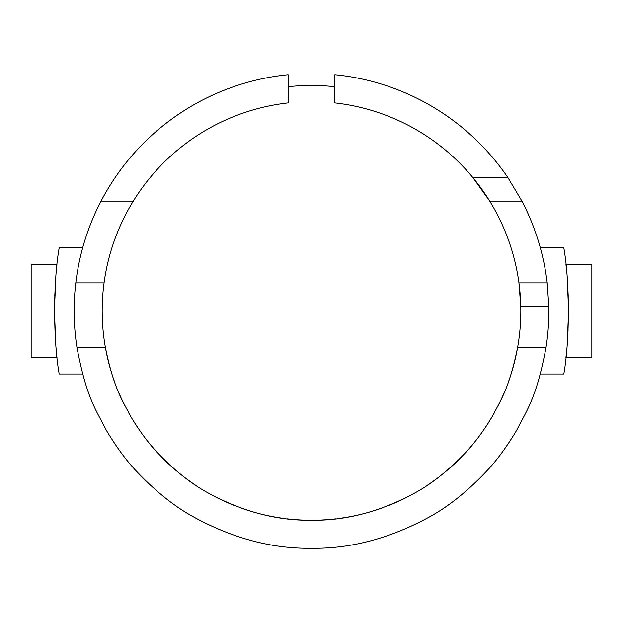 <?xml version="1.0" encoding="UTF-8"?>
<svg xmlns="http://www.w3.org/2000/svg" width="623" height="623" viewBox="0 0 623 623"><rect width="100%" height="100%" fill="white"/><g stroke="black" fill="none" stroke-linecap="round" stroke-linejoin="round"><path stroke-width="0.93" d="M133.283 201.12A209.328 209.328 0 0 0 105.373 347.369L76.948 347.369A237.363 237.363 0 0 1 288.138 74.713L288.138 102.904A209.328 209.328 0 0 0 133.283 201.12L101.058 201.12M104.057 282.889L75.796 282.889M548.816 306.251L520.773 306.251A209.328 209.328 0 0 1 517.627 347.369L546.052 347.369A237.363 237.363 0 0 0 548.816 306.251L547.204 282.889L518.943 282.889A209.328 209.328 0 0 0 473.005 177.757L507.986 177.757A237.363 237.363 0 0 0 334.863 74.713L334.863 102.904A209.328 209.328 0 0 1 473.005 177.757L489.717 201.12L521.942 201.12A237.363 237.363 0 0 1 547.204 282.889M507.986 177.757L521.942 201.12M76.948 347.369C86.722 399.281 96.495 410.417 106.268 430.182C116.042 446.489 125.815 459.86 135.588 470.287C155.135 491.072 174.681 506.74 194.228 517.292C233.314 538.513 272.407 548.847 311.5 548.287C350.593 548.847 389.687 538.513 428.772 517.292C448.319 506.74 467.865 491.072 487.412 470.287C497.185 459.86 506.958 446.489 516.732 430.182C526.505 410.417 536.278 399.281 546.052 347.369M115.029 383.161A209.328 209.328 0 0 1 105.373 347.369C113.954 389.243 122.544 400.542 131.134 417.161C139.723 431.318 148.313 442.953 156.903 452.057C174.082 470.194 191.253 483.876 208.432 493.12C242.791 511.693 277.142 520.735 311.5 520.252C345.858 520.735 380.209 511.693 414.568 493.12C431.747 483.876 448.918 470.194 466.097 452.057C474.687 442.953 483.277 431.318 491.866 417.161C500.456 400.542 509.046 389.243 517.627 347.369A209.328 209.328 0 0 1 507.971 383.161M118.253 391.384A209.328 209.328 0 0 0 124.693 405.378M128.159 411.935A209.328 209.328 0 0 0 137.574 427.409M144.022 436.497A209.328 209.328 0 0 0 156.903 452.057M161.178 456.597A209.328 209.328 0 0 0 169.783 464.984M169.845 465.038A209.328 209.328 0 0 0 182.671 475.91M183.793 476.782A209.328 209.328 0 0 0 195.552 485.208M208.432 493.12A209.328 209.328 0 0 0 234.201 505.455M239.995 507.659A209.328 209.328 0 0 0 259.97 513.811M260.118 513.85A209.328 209.328 0 0 0 285.731 518.663M286.946 518.803A209.328 209.328 0 0 0 336.054 518.803M337.269 518.663A209.328 209.328 0 0 0 362.882 513.85M363.03 513.811A209.328 209.328 0 0 0 383.005 507.659M388.799 505.455A209.328 209.328 0 0 0 414.568 493.12M427.448 485.208A209.328 209.328 0 0 0 439.207 476.782M440.329 475.91A209.328 209.328 0 0 0 453.155 465.038M453.217 464.984A209.328 209.328 0 0 0 461.822 456.597M466.097 452.057A209.328 209.328 0 0 0 478.978 436.497M485.426 427.409A209.328 209.328 0 0 0 494.841 411.935M498.307 405.378A209.328 209.328 0 0 0 504.747 391.384M520.773 306.251A209.328 209.328 0 0 0 518.943 282.889L520.773 306.251M288.138 86.69A225.448 225.448 0 0 1 334.863 86.69M540.328 374.002L563.815 374.002C569.866 340.306 569.866 281.541 563.815 247.845L540.328 247.845M568.472 314.101L567.109 345.22M566.837 348.506L565.933 357.649L591.85 357.649L591.85 264.199L565.933 264.199L566.829 273.271M567.833 334.535L568.067 329.886M568.441 317.372L568.472 314.179M568.472 307.544L568.441 304.725M568.238 296.361L567.382 280.194M567.249 278.333L567.109 276.635M566.837 273.357L565.933 264.199M567.109 276.62L568.472 307.427M82.672 247.845L59.185 247.845C53.134 281.541 53.134 340.306 59.185 374.002L82.672 374.002M54.528 314.179L54.715 323.991M55.143 334.169L55.509 340.119M56.171 348.584L56.452 351.598M56.794 355.071L56.163 348.506M55.891 345.22L54.528 314.101M54.528 307.427L55.891 276.62M55.891 276.635L55.751 278.333M55.618 280.194L54.777 295.902M54.723 297.514L54.559 304.725M57.067 264.199L31.15 264.199L31.15 357.649L57.067 357.649"/></g></svg>
